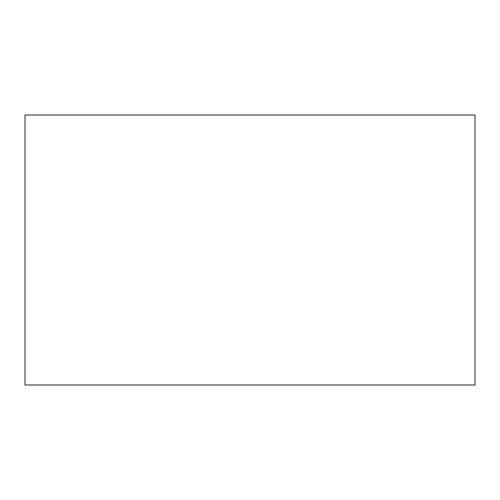 <?xml version="1.0" encoding="UTF-8"?>
<svg xmlns="http://www.w3.org/2000/svg" width="500" height="500" viewBox="0 0 500 500"><rect width="100%" height="100%" fill="white"/><g stroke="black" fill="none" stroke-linecap="round" stroke-linejoin="round"><path stroke-width="0.75" d="M25 385L475 385L475 115L25 115L25 385"/></g></svg>
